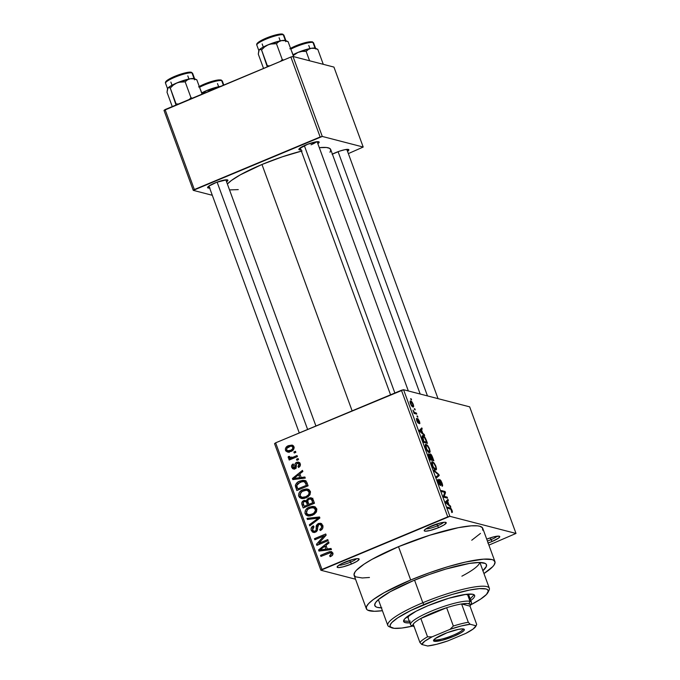 <?xml version="1.0" encoding="UTF-8"?>
<svg xmlns="http://www.w3.org/2000/svg" width="680" height="680" viewBox="0 0 680 680"><rect width="100%" height="100%" fill="white"/><g stroke="black" fill="none" stroke-linecap="round" stroke-linejoin="round"><path stroke-width="1.02" d="M350.421 562.19A9.911 1.751 159.9 0 0 356.567 558.722A9.911 1.751 -20.1 0 1 350.421 562.19L349.75 560.371L350.421 562.19A9.911 1.751 -20.1 0 1 338.878 565.19A9.911 1.751 159.9 0 0 350.421 562.19L351.551 563.992L350.421 562.19M344.734 562.224A11.713 2.066 -20.1 0 1 358.836 558.798A11.713 2.066 -20.1 0 1 351.551 563.992L356.804 561.408L359.133 559.402L357.756 558.637L353.141 559.385L340.977 563.966L338.317 565.582L337.195 567.231L338.529 567.579L343.145 566.831L351.551 563.992A11.713 2.066 -20.1 0 1 337.195 566.721A11.713 2.066 -20.1 0 1 344.734 562.224M437.504 525.802A9.911 1.751 159.9 0 0 443.649 522.325A9.911 1.751 -20.1 0 1 437.504 525.802L436.84 523.983L437.504 525.802A9.911 1.751 -20.1 0 1 425.96 528.802A9.911 1.751 159.9 0 0 437.504 525.802L438.642 527.604L437.504 525.802M431.817 525.836A11.713 2.066 -20.1 0 1 445.927 522.41A11.713 2.066 -20.1 0 1 438.642 527.604L443.887 525.019L446.216 523.013L444.848 522.248L440.232 522.996L428.069 527.578L424.618 529.873L424.286 530.842L425.612 531.19L430.227 530.442L438.642 527.604A11.713 2.066 -20.1 0 1 424.277 530.332A11.713 2.066 -20.1 0 1 431.817 525.836M491.011 539.656A9.911 1.751 159.9 0 0 497.156 536.188A9.911 1.751 -20.1 0 1 491.011 539.656L490.348 537.837L491.011 539.656A9.911 1.751 -20.1 0 1 487.398 541.016A9.911 1.751 159.9 0 0 491.011 539.656L492.15 541.458L491.011 539.656M486.71 539.138A11.713 2.066 -20.1 0 1 499.435 536.265A11.713 2.066 -20.1 0 1 492.15 541.458L498.559 538.101L499.732 536.869L499.222 536.197L493.739 536.851L486.71 539.138M332.384 154.122A10.812 1.904 -20.1 0 1 335.572 152.66A10.812 1.904 -20.1 0 1 348.585 149.498A10.812 1.904 -20.1 0 1 347.539 151.368L348.823 149.668L345.015 149.659L339.507 151.172L332.103 154.267M209.644 188.011A10.812 1.904 -20.1 0 1 207.638 187.263A10.812 1.904 -20.1 0 1 214.6 183.107A10.812 1.904 -20.1 0 1 227.613 179.945A10.812 1.904 -20.1 0 1 226.567 181.815L227.885 180.498L226.619 179.8L216.546 182.333L208.675 186.209L207.638 187.731L210.01 187.969M311.041 144.797A9.01 1.59 159.9 0 0 316.498 141.772A9.01 1.59 -20.1 0 1 311.041 144.797M300.925 149.872A10.812 1.904 -20.1 0 1 298.92 149.115A10.812 1.904 -20.1 0 1 305.873 144.968A10.812 1.904 -20.1 0 1 318.894 141.805A10.812 1.904 -20.1 0 1 317.849 143.675L319.166 142.358L317.9 141.661L307.827 144.194L299.225 148.691L299.344 149.829L301.291 149.829M461.89 576.173A54.06 9.537 159.9 0 0 479.663 562.479A54.06 9.537 -20.1 0 1 461.89 576.173M381.811 607.843L377.417 607.402L375.972 606.849L374.68 605.14L375.538 602.659L378.513 599.505L390.277 591.685L413.321 580.678A59.466 10.489 -20.1 0 1 484.933 563.287A59.466 10.489 -20.1 0 1 482.902 570.682M482.69 530.162L482.435 527.731L479.723 526.235L477.471 525.852L471.3 525.836L458.32 527.68L429.751 535.219L398.505 546.678A68.484 12.079 159.9 0 0 354.127 575.373L366.325 608.693A68.484 12.079 -20.1 0 1 410.695 579.998L398.505 546.678L371.969 559.36L364.157 564.094L356.413 570.265L354.994 571.99L354.008 574.846L355.495 576.818L362.227 577.966L369.452 577.481M494.946 561.629A68.484 12.079 -20.1 0 1 483.947 573.538L492.66 566.737L494.079 565.012L495.065 562.156L493.578 560.184L491.912 559.555L483.488 559.156L465.358 562.088L448.103 566.644L429.344 572.789L410.695 579.998A68.484 12.079 -20.1 0 1 494.946 561.629L482.749 528.309A68.484 12.079 159.9 0 0 398.505 546.678L410.695 579.998L384.166 592.679L373.201 599.615L368.602 603.585L366.384 606.84L366.639 609.271L367.693 610.138L374.416 611.286L382.406 610.7A68.484 12.079 -20.1 0 1 366.325 608.693M301.385 151.13A55.862 9.851 159.9 0 0 261.97 164.483A55.862 9.851 159.9 0 0 227.367 184.008L231.378 180.489L240.321 174.837L261.97 164.483L352.129 410.865L261.97 164.483L282.336 156.816L302.082 150.952M355.538 579.215L320.883 570.24L274.55 443.632L275.638 442.825L321.971 569.432L447.763 516.868L401.429 390.26L275.638 442.825L403.572 389.725L469.667 406.844L516.001 533.443L449.896 516.324L403.572 389.725L469.667 406.844L516.001 533.443L488.903 545.122L516.001 533.443L449.896 516.324L403.572 389.725L401.429 390.26L447.763 516.868L449.896 516.324L320.883 570.24L321.971 569.432L275.638 442.825L274.55 443.632L320.883 570.24L355.538 579.215M410.754 401.038L410.108 401.31L410.754 401.038C409.955 400.699 409.861 401.565 410.474 403.648C411.434 405.841 412.25 406.938 412.938 406.954C413.754 407.328 413.856 406.462 413.245 404.362L411.876 401.837L410.244 401.106L410.474 403.648L412.08 406.427L413.584 406.742L413.245 404.362C412.275 402.144 411.442 401.038 410.754 401.038L410.346 401.038M416.381 413.058L414.375 412.361L412.973 410.116L414.094 413.423L416.772 414.12L416.381 413.058L414.962 413.652L416.381 413.058L414.375 412.361L412.973 410.116L414.094 413.423L416.772 414.12L416.381 413.058M417.673 418.6L417.92 422.229L417.503 422.399L417.92 422.229L416.789 420.903L416.585 418.455L416.721 420.716L418.361 423.3L417.988 419.883L417.537 420.07L418.124 419.679L419.56 423.75L419.475 421.387L418.055 418.837L417.333 418.897L417.92 422.229L416.364 418.582L416.908 421.192L418.6 423.198L418.225 419.721L419.875 423.436L419.475 421.387L417.477 418.608M423.002 435.744L422.084 436.127L423.002 435.744C422.17 435.344 421.889 436.016 422.161 437.767L423.793 442.391L427.465 443.343L424.991 437.444L423.7 436.067L422.314 435.804L422.076 437.41L423.793 442.391L427.465 443.343L426.326 440.24C425.051 437.24 423.946 435.736 423.002 435.744L422.416 435.744M430.38 453.968L429.726 455.302L428.817 453.84C428.264 453.781 428.306 454.673 428.961 456.518L430.168 459.808L433.84 460.76L431.146 454.554L430.134 453.968L430.006 455.183L428.527 453.934L430.168 459.808L433.84 460.76L432.633 457.478C431.825 455.337 431.077 454.172 430.38 453.968L430.125 453.968M438.863 474.487L433.976 470.212L434.375 471.317L438.642 474.963L436.313 476.62L436.721 477.717L439.238 475.524L438.863 474.487L438.328 474.708L438.863 474.487L433.976 470.212L434.375 471.317L438.642 474.963L436.313 476.62L436.721 477.717L439.238 475.524L438.863 474.487M447.142 497.106L444.202 496.34L445.502 492.643L445.085 491.504L441.413 490.552L441.804 491.614L444.745 492.371L443.445 496.085L443.853 497.216L447.525 498.168L447.142 497.106L445.723 497.7L447.142 497.106L444.202 496.34L445.502 492.643L445.085 491.504L441.413 490.552L441.804 491.614L444.745 492.371L443.445 496.085L443.853 497.216L447.525 498.168L447.142 497.106M452.463 512.167L450.942 508.436L447.517 507.212L447.899 508.266L451.137 509.388L451.809 512.575L452.463 512.167L451.758 512.465L452.463 512.167L452.115 510.578C451.282 508.674 450.577 507.764 450.007 507.858L447.517 507.212L447.899 508.266L450.967 509.201L451.809 512.575L452.463 512.167L451.809 512.575M450.389 505.988L448.962 504.789L447.618 501.117L448.375 500.488L447.967 499.375L445.536 501.806L445.944 502.928L450.798 507.101L448.962 504.789L447.618 501.117L448.375 500.488L447.967 499.375L445.536 501.806L445.944 502.928L450.798 507.101L450.389 505.988M439.748 479.425L439.467 480.811L440.308 484.202L439.526 484.662L440.062 484.44L438.404 482.443L438.252 479.315C437.614 479.213 437.631 480.182 438.328 482.222L440.436 485.503C440.946 485.537 440.946 484.687 440.419 482.953L440.147 480.488L441.558 482.8L442.068 486.2C442.799 486.344 442.782 485.282 442.025 483.004L440.844 480.522L439.518 479.442L440.308 484.135L439.773 484.254L438.065 479.315L438.005 481.244L439.425 484.517L440.436 485.503L440.827 484.908L440.147 480.488L441.651 483.055L442.068 486.2L442.612 485.529L442.025 483.004L439.535 479.434M432.556 461.796L431.707 462.154L432.556 461.796C431.477 461.354 431.341 462.553 432.166 465.392C433.5 468.418 434.639 469.948 435.6 469.99L436.5 468.767L435.565 465.452L433.619 462.46L431.766 462.052L432.08 465.146L434.036 468.843L436.169 469.923L436.475 469.268L435.157 469.82L436.475 469.268L435.94 466.378L434.265 463.19L432.021 461.813M426.19 444.38L425.34 444.737L426.19 444.38C425.102 443.938 424.975 445.137 425.791 447.975C427.125 451.002 428.264 452.531 429.225 452.574L430.125 451.35L429.19 448.043L427.244 445.043L425.391 444.635L425.705 447.729L427.669 451.427L429.794 452.506L430.1 451.851L428.791 452.404L430.1 451.851L429.565 448.962L427.89 445.783L425.646 444.397M424.235 434.512L422.798 433.313L421.455 429.641L422.221 429.003L421.812 427.899L419.381 430.329L419.789 431.443L424.635 435.625L422.798 433.313L421.455 429.641L422.221 429.003L421.812 427.899L419.381 430.329L419.789 431.443L424.635 435.625L424.235 434.512M417.486 416.083L416.967 415.947L417.35 417.01L417.877 417.146L416.967 415.947L417.35 417.01L417.877 417.146L417.486 416.083M414.825 408.816L414.307 408.68L414.69 409.743L415.216 409.878L414.307 408.68L414.69 409.743L415.216 409.878L414.825 408.816M411.171 398.82L410.644 398.684L411.561 399.882L410.644 398.684L411.034 399.747L411.561 399.882L411.171 398.82M293.862 451.971L295.477 451.299L295.859 452.362L294.253 453.033L293.862 451.971L294.253 453.033L295.859 452.362L295.477 451.299L293.862 451.971L295.673 452.438L293.862 451.971M292.774 457.317L297.024 455.54L297.415 456.603L289.204 460.029L288.813 458.966L290.13 458.422L288.346 458.006L288.277 456.577L289.561 456.39L290.547 457.827L292.774 457.317L290.385 457.802L293.123 458.363L289.697 457.215L289.561 456.39L288.277 456.577L288.209 457.767L290.13 458.422L288.813 458.966L289.204 460.029L297.415 456.603L297.024 455.54L292.774 457.317L294.576 457.785L292.774 457.317M296.523 459.238L298.137 458.567L298.52 459.629L296.913 460.3L296.523 459.238L296.913 460.3L298.52 459.629L298.137 458.567L296.523 459.238L298.325 459.706L296.523 459.238M294.449 468.971L293.828 467.933L291.728 467.389L293.301 468.971L294.95 468.809L296.574 463.896L298.724 462.885L296.625 462.34L298.24 462.077L299.668 462.833L300.322 465.528L298.528 467.483L297.993 466.488L298.979 465.562L299.072 464.372L298.325 463.327L297.219 463.318L296.548 463.973L295.834 468.223L293.981 469.038L292.578 468.622L291.593 466.896L291.983 464.916L293.173 463.956L293.709 464.958L292.893 465.732L292.893 466.863L293.437 467.704L294.576 467.712L295.103 463.683L296.625 462.34C295.222 463.004 294.67 464.151 294.967 465.783L294.95 467.185L293.769 467.865L295.868 468.41M301.172 477.488L304.878 476.994L305.286 478.1L292.817 479.596L292.409 478.482L302.455 470.381L302.863 471.487L299.829 473.815L301.172 477.488L299.829 473.815L302.863 471.487L302.455 470.381L292.409 478.482L292.817 479.596L305.286 478.1L304.878 476.994L301.172 477.488L303.272 478.031L301.172 477.488M310.31 491.368L310.156 494.292L308.082 496.74L304.113 498.474L301.469 498.517L299.54 497.505L298.571 495.686L298.885 493.238L300.424 491.249L303.034 489.693L306.349 488.945L308.805 489.54L310.31 491.368L307.471 489.056L303.034 489.693C299.837 490.824 298.401 492.991 298.724 496.204L301.359 498.491L306.161 497.819L309.655 495.15L310.31 491.368M316.685 508.785L316.531 511.708L314.457 514.156L310.488 515.89L307.844 515.933L305.915 514.921L304.946 513.102L305.252 510.654L306.799 508.665L309.409 507.11L312.724 506.362L315.18 506.957L316.685 508.785L313.846 506.473L309.409 507.11C306.212 508.232 304.776 510.408 305.099 513.621L307.734 515.908L312.536 515.227L316.022 512.567L316.685 508.785L313.421 507.654L315.367 509.346L316.905 509.745L315.367 509.346C315.605 511.734 314.543 513.34 312.162 514.165L308.346 514.769L306.416 513.06L307.368 509.702L309.757 508.181L313.421 507.654M330.284 552.696L333.022 553.877L331.517 553.486L329.638 555.747L331.313 556.181L329.638 555.747L330.174 556.75L332.664 554.982L332.86 552.985L333.013 554.005L332.154 555.568L330.174 556.75L329.638 555.747L331.594 553.885L330.446 552.696L320.926 556.418L320.543 555.365L329.486 551.71L331.475 551.599L332.86 552.985L331.373 551.573L328.202 552.16L320.543 555.365L320.926 556.418L330.25 552.704L332.962 553.333M327.326 548.964L331.032 548.471L331.44 549.585L318.971 551.072L318.563 549.958L328.618 541.858L329.018 542.971L325.983 545.3L327.326 548.964L325.983 545.3L329.018 542.971L328.618 541.858L318.563 549.958L318.971 551.072L331.44 549.585L331.032 548.471L327.326 548.964L329.426 549.508L327.326 548.964M318.75 543.362L327.786 539.588L328.176 540.651L316.88 545.369L316.472 544.238L323.884 535.976L314.832 539.759L314.449 538.704L325.737 533.987L326.153 535.126L318.75 543.362L326.153 535.126L325.737 533.987L314.449 538.704L314.832 539.759L323.884 535.976L316.472 544.238L316.88 545.369L328.176 540.651L327.786 539.588L318.75 543.362L320.552 543.83L318.75 543.362M318.282 523.481L320.977 523.387L322.771 525.41L322.6 528.505L320.594 530.349L319.702 529.516L321.325 528.054L321.495 526.133L320.714 524.781L319.107 524.399L317.628 525.546L317.458 529.941L316.498 531.531L314.202 532.483L312.383 531.998L311.066 529.762L311.372 527.671L313.463 525.844L313.99 526.847L312.613 528.045L312.562 529.865L313.76 531.19L315.401 530.952L316.276 529.796L316.387 525.317L318.282 523.481L316.183 526.21L316.132 530.281L315.103 531.097L313.854 531.216L312.562 529.865L313.99 526.847L313.463 525.844C311.431 526.77 310.7 528.309 311.253 530.442L313.25 532.389L315.452 532.168C317.118 531.352 317.806 529.983 317.526 528.062L318.69 524.527L319.991 524.408L321.411 525.869C321.844 527.544 321.274 528.76 319.702 529.516L320.238 530.519C322.524 529.508 323.365 527.808 322.771 525.41L320.611 523.269L318.282 523.481L320.382 524.025L318.282 523.481M307.003 518.356L319.506 516.97L319.889 518.007L309.749 525.869L309.349 524.773L318.401 518.109L307.411 519.469L307.003 518.356L307.411 519.469L318.401 518.109L309.349 524.773L309.749 525.869L319.889 518.007L319.506 516.97L307.003 518.356L309.102 518.899L307.003 518.356M308.788 498.117L310.837 497.752L312.4 498.431L314.483 503.242L303.195 507.96L301.81 504.067L301.962 502.223L304.104 500.438L306.544 500.718L307.3 499.094L308.788 498.117L306.544 500.718L303.764 500.565C301.979 501.415 301.385 502.784 301.988 504.662L303.195 507.96L314.483 503.242L313.284 499.962L311.321 497.837L308.788 498.117L310.887 498.661L308.788 498.117M299.803 481.091L302.991 480.267L305.388 480.666L306.765 482.222L308.108 485.826L296.82 490.543L295.451 484.95L296.905 482.834L299.803 481.091C297.398 481.856 295.911 483.429 295.332 485.809L296.82 490.543L308.108 485.826L306.977 482.723L304.708 480.403L299.803 481.091L301.818 481.618L299.803 481.091M288.567 445.629L292.366 445.171L293.615 446.071L294.151 447.942L292.196 450.789L287.819 452.089L285.846 451.01L285.379 448.783L286.475 446.913L288.567 445.629C286.246 446.429 285.218 447.992 285.481 450.321L287.385 452.004L290.819 451.503C293.19 450.712 294.245 449.131 293.99 446.769L292.111 445.085L288.567 445.629L290.666 446.173L288.567 445.629M333.94 67.082L363.197 147.042L322.277 136.442L293.021 56.483L333.94 67.082L293.021 56.483L290.878 57.018L165.087 109.582L194.352 189.55L320.144 136.986L290.878 57.018L293.021 56.483L322.277 136.442L363.197 147.042L348.355 153.595L363.197 147.042L333.94 67.082M212.304 195.287L193.264 190.357L163.999 110.398L290.878 57.018L320.144 136.986L322.277 136.442L193.264 190.357L194.352 189.55L165.087 109.582L163.999 110.398L193.264 190.357L212.304 195.287M230.07 189.898L238.263 189.609M329.987 152.26L330.795 149.931L329.579 148.325L326.392 147.492L319.302 147.662A55.862 9.851 159.9 0 1 330.692 149.498L420.18 394.026M487.875 543.065L492.15 541.458A11.713 2.066 -20.1 0 1 488.121 542.988M471.758 540.226L480.471 533.417M381.361 607.843A59.466 10.489 -20.1 0 1 375.046 603.5A59.466 10.489 -20.1 0 1 413.321 580.678L429.513 574.413L445.808 569.075L469.404 563.431L479.451 562.471L485.29 563.465L486.208 564.221L486.429 566.329L482.758 570.817M322.346 555.832L320.543 555.365L322.346 555.832M331.585 552.245L330.939 552.457M320.79 550.86L318.563 549.958L321.002 550.231L320.79 550.86M325.703 546.439L326.247 546.006L325.703 546.439M329.426 549.508L331.322 549.253L329.426 549.508M324.326 550.086L327.973 549.703L324.326 550.086L322.235 549.542L324.326 550.086M327.743 549.075L327.973 549.703L325.881 549.159L319.914 549.95L322.014 550.494L319.914 549.95L324.802 546.21L326.476 546.644L324.802 546.21L325.881 549.159L327.973 549.703L327.743 549.075M318.393 544.731L316.472 544.238L318.393 544.731M318.733 544.595L319.634 543.592L318.733 544.595M325.1 536.29L323.884 535.976L325.1 536.29M316.251 539.172L314.449 538.704L316.251 539.172M324.173 536.053L325.992 535.296L324.173 536.053M321.3 529.933L319.702 529.516L321.3 529.933M322.991 526.277L321.411 525.869L322.991 526.277M322.694 525.232L319.991 524.408M314.373 532.465L313.352 530.986L311.253 530.442L313.352 530.986L314.483 532.542M313.854 531.216L316.149 531.803M316.557 531.471L315.103 531.097L316.557 531.471M317.228 530.562L316.132 530.281L317.228 530.562M317.551 528.623L316.276 528.292L317.551 528.623M317.466 526.541L316.183 526.21L317.466 526.541M319.736 524.356L321.58 523.719M321.725 523.711L319.6 524.45M322.056 524.935L322.813 525.325M310.709 525.121L309.349 524.773L310.709 525.121M317.892 519.554L316.778 519.265L317.892 519.554M319.422 518.373L318.401 518.109L319.422 518.373M309.23 519.248L319.778 517.718L309.23 519.248M308.822 516.06L307.216 514.216M307.139 514.148L305.099 513.621L307.139 514.148M311.466 507.646L309.409 507.11L311.466 507.646L315.384 506.931M311.584 507.62L315.087 506.906M314.373 506.608L313.846 506.473L314.373 506.608M307.199 514.156L308.941 516.12M314.984 508.104L316.803 508.869M312.69 515.236L309.868 515.108M308.346 514.769L312.307 515.321M313.811 514.59L312.162 514.165L313.811 514.59M314.389 508.087L311.296 507.679L307.912 509.235L306.289 511.7L307.088 514.106L309.782 514.845L313.556 513.434L315.52 510.527L314.381 508.079M304.844 507.271L304.547 506.456L304.844 507.271M303.671 505.104L301.988 504.662L303.671 505.104M305.363 501.364L303.943 501.746L303.135 502.767L304.13 506.345L305.932 506.812L304.13 506.345L307.496 504.942L306.774 502.945L308.448 503.387L306.774 502.945L306.255 501.883L308.074 502.35L306.255 501.883L307.496 504.942L309.306 505.41L307.496 504.942L304.13 506.345L303.45 504.5C302.796 503.175 303.084 502.188 304.334 501.551L306.255 501.883L305.363 501.364L305.856 501.109L303.764 500.565L306.977 500.829M307.76 501.033L306.544 500.718L307.76 501.033M312.936 498.296L311.55 498.431M307.284 500.829L305.311 501.389M312.451 499.486L313.284 499.791M307.717 501.967L308.168 502.231M309.238 504.492L309.536 505.308L309.238 504.492M307.981 502.095L305.524 501.389M312.774 502.733L308.822 504.39L310.624 504.858L308.822 504.39L308.057 502.299C307.462 500.871 307.836 499.834 309.188 499.171L310.658 498.984L313.267 499.927L311.414 499.443L311.95 500.488L313.633 500.922L311.95 500.488L312.774 502.733L314.457 503.166L312.774 502.733L311.414 499.443L309.757 498.984L308.389 499.664L307.76 500.913L308.822 504.39L312.774 502.733M313.191 499.723L310.658 498.984M302.447 498.644L300.841 496.8M300.764 496.731L298.724 496.204L300.764 496.731M305.091 490.229L303.034 489.693L305.091 490.229M305.209 490.204L308.72 489.489M307.998 489.192L307.471 489.056L307.998 489.192M309.009 489.515L305.133 490.238M300.824 496.748L302.575 498.704M308.618 490.688L310.428 491.453M306.315 497.819L303.501 497.692M305.796 496.748L301.971 497.352L300.041 495.644L301.002 492.286L303.382 490.773L307.046 490.238L308.992 491.929L310.53 492.329L308.992 491.929C309.23 494.317 308.168 495.924 305.796 496.748L307.436 497.173L305.796 496.748L308.363 494.946L309.145 493.111L308.601 491.206L306.519 490.144L302.124 491.419L299.914 494.284L300.212 496.026L301.401 497.148L303.407 497.429L305.796 496.748M301.971 497.352L305.932 497.904M310.301 491.342L307.046 490.238M298.469 489.855L298.172 489.039L298.469 489.855M297.415 488.01L295.732 487.568L297.415 488.01M296.811 486.192L295.332 485.809L296.811 486.192M302.107 481.55L305.618 480.802M305.983 480.811L301.894 481.635M306.068 482.052L303.994 481.517L305.702 483.412L307.385 483.846L305.702 483.412L306.399 485.316L297.755 488.929L299.557 489.404L297.755 488.929L296.735 485.452L300.169 482.162L303.994 481.517M308.082 485.75L306.399 485.316L308.082 485.75M294.635 479.375L292.409 478.482L294.848 478.754L294.635 479.375M299.548 474.963L300.084 474.529L299.548 474.963M303.272 478.031L305.167 477.776L303.272 478.031M298.172 478.61L301.818 478.219L298.172 478.61L296.072 478.065L298.172 478.61M301.589 477.589L301.818 478.219L299.719 477.675L293.76 478.465L295.859 479.009L293.76 478.465L298.639 474.725L300.322 475.167L298.639 474.725L299.719 477.675L301.818 478.219L301.589 477.589M298.528 467.483C300.084 466.675 300.645 465.452 300.22 463.794L298.07 463.233L299.022 464.21L297.993 466.488L298.528 467.483M299.412 466.854L297.993 466.488L299.412 466.854M300.407 464.567L299.022 464.21L300.407 464.567M299.319 463.862L298.673 464.44M294.389 467.815L295.851 468.197L292.893 466.863L293.709 464.958L293.173 463.956C291.754 464.704 291.269 465.851 291.728 467.389L293.811 467.874M294.984 466.285L294.874 466.846M296.293 467.542L294.95 467.185L296.293 467.542M296.523 466.183L294.967 465.783L296.523 466.183M300.22 463.794L298.528 462.137L296.625 462.34L299.489 462.655M299.795 462.613L297.84 463.403M295.995 468.435L295.536 468.248M293.751 467.687L294.678 469.166M299.872 463.743L300.424 463.87M290.624 459.433L288.813 458.966L290.624 459.433M291.933 458.889L290.13 458.422L291.933 458.889M290.394 458.49L288.209 457.767L290.309 458.312L290.377 457.121M289.612 456.917L288.277 456.577L289.612 456.917M291.661 456.935L291.728 457.555M291.023 457.818L293.241 458.346M290.436 458.55L290.241 457.708M292.647 458.371L293.565 458.277M287.521 450.679L288.499 452.098L287.58 450.865L285.481 450.321L287.538 450.738M290.572 446.208L286.875 448.264L286.628 449.726L287.589 450.763L290.921 450.219L292.596 448.834L292.808 447.227L294.159 447.585L291.618 446.25L292.808 447.227C292.885 448.86 292.094 449.93 290.42 450.44L292.069 450.865L287.852 450.84L286.671 449.863C286.586 448.231 287.376 447.168 289.034 446.658L293.08 445.536M292.825 445.562L290.317 446.327M288.499 452.098L289.17 452.455M319.914 549.95L325.881 549.159L324.802 546.21L319.914 549.95M297.067 487.058L297.755 488.929L306.399 485.316L304.759 481.89L302.337 481.508L297.576 483.794L296.735 485.452L297.067 487.058M293.76 478.465L299.719 477.675L298.639 474.725L293.76 478.465M448.587 508.444L450.007 507.858L448.587 508.444M445.774 501.577L448.375 500.488L445.774 501.577M445.596 501.967L447.618 501.117L445.596 501.967M448.383 505.027L448.962 504.789L448.383 505.027M448.4 504.322L445.791 502.512L447.321 501.373L445.629 502.069L447.321 501.373L448.4 504.322L447.839 504.552L448.4 504.322L446.097 502.384L447.321 501.373L448.4 504.322M443.675 492.099L445.085 491.504L443.675 492.099M444.508 493.06L445.502 492.643L444.508 493.06M443.623 496.587L444.202 496.34L443.623 496.587M439.45 480.735L440.147 480.488M437.869 480.692L438.685 480.386M436.356 476.731L439.238 475.524L436.356 476.731M435.6 469.99L436.475 469.268M433.815 463.386L434.265 463.19L433.815 463.386M435.217 468.928C434.495 468.962 433.619 467.815 432.591 465.494L432.267 463.088L431.63 463.361L432.939 462.859C433.653 462.867 434.512 464.006 435.506 466.267C436.118 468.384 436.024 469.268 435.217 468.928L434.426 469.26L435.217 468.928L433.1 466.667L432.267 463.088L433.058 462.893L434.103 463.692L435.642 466.642L435.897 468.537L434.546 469.379M431.307 459.144L429.87 459L429.267 454.912L431.307 459.144L430.108 459.646L431.307 459.144L430.21 458.864L429.148 454.912L431.307 459.144M428.536 455.166L429.267 454.912M433.024 459.587L431.732 459.255L430.312 459.85L431.732 459.255L430.627 457.308L430.772 455.031L433.024 459.587L431.604 460.181L433.024 459.587L431.732 459.255L430.644 455.022L433.024 459.587M429.777 455.379L430.772 455.031M429.225 452.574L430.1 451.851M427.44 445.969L427.89 445.783L427.44 445.969M428.842 451.512C428.12 451.546 427.244 450.406 426.224 448.077L425.901 445.672L425.255 445.944L426.564 445.442C427.278 445.451 428.137 446.59 429.139 448.86C429.751 450.967 429.649 451.851 428.842 451.512L428.051 451.843L428.842 451.512L426.725 449.259L425.901 445.672L427.397 445.927L429.139 448.86L429.522 451.12L428.171 451.962M426.649 442.17L423.495 441.583L422.297 438.235L423.385 436.806L424.439 437.461L426.649 442.17L425.229 442.765L426.649 442.17L423.835 441.447L422.832 436.832L424.822 437.912L426.649 442.17M422.034 437.155L423.385 436.806M419.611 430.1L422.221 429.003L419.611 430.1M419.433 430.482L421.455 429.641L419.433 430.482M422.229 433.551L422.798 433.313L422.229 433.551M422.238 432.837L420.809 431.57L420.223 431.817L420.809 431.57L419.637 431.035L420.469 430.508L419.577 430.882L421.158 429.887L419.475 430.593L421.158 429.887L422.238 432.837L421.676 433.075L422.238 432.837L419.934 430.907L421.158 429.887L422.238 432.837M418.004 419.73L417.503 419.934M413.984 413.117L414.995 412.7L413.984 413.117M412.938 406.954L413.372 406.954M412.548 405.892L410.575 403.894L411.162 402.109L412.853 404.234L412.548 405.892L411.859 406.181L412.548 405.892L411.077 404.277L410.745 402.152L411.918 402.611L412.938 404.49L413.066 405.714L411.952 406.291M410.116 402.399L411.162 402.109M432.267 463.088L432.939 462.859M425.901 445.672L426.564 445.442M403.639 620.542A37.842 6.672 159.9 0 0 410.32 621.104M410.933 622.769A37.842 6.672 -20.1 0 1 403.631 621.486A37.842 6.672 -20.1 0 1 428.153 605.625L448.825 598.247L466.242 594.312L473.034 594.328L474.529 595.162L474.674 596.496L473.45 598.298L470.815 600.559M488.019 592.365L489.098 590.138A54.06 9.537 159.9 0 0 422.824 602.744L423.954 604.545A52.258 9.214 -20.1 0 1 488.019 592.365A52.258 9.214 -20.1 0 1 470.628 604.902L480.598 599.131L486.506 594.422L488.342 590.92L487.203 589.415L485.937 588.939L479.502 588.634L469.6 590.044L452.498 594.346L438.183 599.038L411.034 610.385L397.74 617.831L391.833 622.54L390.142 625.031L390.328 626.884L394.12 628.32L401.778 628.048L412.828 626.05A52.258 9.214 -20.1 0 1 391.45 627.7A52.258 9.214 -20.1 0 1 423.954 604.545L422.824 602.744A54.06 9.537 -20.1 0 1 489.328 588.234A54.06 9.537 -20.1 0 1 488.333 591.328M414.562 580.159L422.824 602.744L414.562 580.159M411.969 625.608A32.436 5.721 -20.1 0 1 410.533 624.631L408.094 617.967A32.436 5.721 -20.1 0 1 410.176 614.601L408.127 617.083L408.247 618.239M465.264 594.439A32.436 5.721 -20.1 0 1 469.021 595.671L467.585 594.685L470.024 601.35A32.436 5.721 159.9 0 0 432.574 610.615A32.436 5.721 159.9 0 0 411.383 625.404L413.635 626.408A30.634 5.406 -20.1 0 1 413.219 624.163A30.634 5.406 -20.1 0 1 420.835 618.494A30.634 5.406 -20.1 0 1 446.641 607.716A30.634 5.406 -20.1 0 1 461.601 603.95A30.634 5.406 -20.1 0 1 469.021 603.687L470.024 601.35L467.585 594.685L465.188 594.439M390.541 627.121A54.06 9.537 -20.1 0 1 387.787 625.396A54.06 9.537 -20.1 0 1 422.824 602.744A54.06 9.537 159.9 0 0 389.198 626.696L391.45 627.7M409.887 622.854L405.297 622.634L403.801 621.809L403.665 620.466L404.889 618.664L416.032 611.26L428.153 605.625A37.842 6.672 -20.1 0 1 474.708 595.476L474.7 595.45M470.203 598.893L474.087 594.762M404.694 620.967L407.49 621.256M199.554 87.278A14.416 2.542 -20.1 0 1 221.689 80.614A1.079 1.028 -75.5 0 0 221 79.968A1.079 1.028 104.5 0 1 221.689 80.614A14.416 2.542 159.9 0 0 199.554 87.278M219.368 79.917L220.354 80.01A13.336 2.354 159.9 0 0 199.282 86.522M223.38 85.229L221.689 80.614L223.38 85.229M204.23 91.647L206.66 90.576A14.424 2.542 159.9 0 1 219.938 86.453L221.501 86.334L219.938 86.453A14.424 2.542 159.9 0 1 220.77 86.317L216.24 88.213L219.938 86.453L217.013 87.082L206.66 90.576L201.918 93.721L206.66 90.576L201.629 92.939A14.416 2.542 -20.1 0 1 219.801 86.479L219.81 86.479M206.66 90.576L213.291 89.445L206.66 90.576A14.424 2.542 159.9 0 0 201.629 92.947M223.797 85.059L222.326 81.047A14.416 2.542 159.9 0 0 221.689 80.614M198.56 86.938L200.269 85.978M202.283 84.991L206.941 83.045M209.406 82.161L217.965 80.01M220.354 80.01A1.079 1.028 104.5 0 1 221 79.968L222.326 81.047M307.624 429.462L217.115 182.121L307.624 429.462M338.087 151.674L427.465 395.913L338.087 151.674M304.343 145.639L394.868 393.006L304.343 145.639M434.851 639.863A15.317 2.703 159.9 0 0 451.188 636.029A15.317 2.703 159.9 0 0 462.952 628.898A15.317 2.703 -20.1 0 1 451.188 636.029A15.317 2.703 -20.1 0 1 434.851 639.863L434.562 639.081L434.851 639.863A15.317 2.703 -20.1 0 1 434.18 639.429A15.317 2.703 159.9 0 0 434.851 639.863L434.248 641.265L434.851 639.863M463.598 629A16.396 2.89 -20.1 0 1 463.896 629.102A16.396 2.89 -20.1 0 1 453.177 636.582A16.396 2.89 -20.1 0 1 434.248 641.265L433.534 640.331L435.166 638.596L447.1 632.723L458.473 629.348L462.383 628.881L464.244 629.365L463.777 630.726L461.04 632.757L453.696 636.369L441.923 640.347L434.248 641.265A16.396 2.89 -20.1 0 1 433.594 640.194A16.396 2.89 -20.1 0 1 447.389 632.621A16.396 2.89 -20.1 0 1 463.598 629M414.103 626.577A30.634 5.406 -20.1 0 1 413.635 626.408M410.533 624.631A32.436 5.721 -20.1 0 1 435.251 609.543A32.436 5.721 -20.1 0 1 470.024 601.35A32.436 5.721 -20.1 0 1 471.461 602.336A32.436 5.721 -20.1 0 1 470.407 604.724M461.601 603.95L469.99 606.126L470.364 604.588L467.729 603.491L461.601 603.95L469.99 606.126L476.697 624.444L476.034 625.787L470.194 624.274L468.308 622.277L461.601 603.95A30.634 5.406 159.9 0 0 446.641 607.716L432.684 612.833L420.835 618.494L446.641 607.716L453.348 626.042L450.033 629.348L432.072 636.846L427.541 636.82L420.835 618.494L446.641 607.716L453.348 626.042A30.634 5.406 -20.1 0 1 468.308 622.277L461.601 603.95M470.245 605.693L471.317 603.475A32.436 5.721 159.9 0 0 470.024 601.35L469.021 603.687A30.634 5.406 -20.1 0 1 470.245 605.693A30.634 5.406 -20.1 0 1 469.99 606.126L476.697 624.444L476.034 625.787A28.832 5.083 -20.1 0 1 475.873 626.237A28.832 5.083 -20.1 0 1 465.766 633.42L447.814 640.925A28.832 5.083 -20.1 0 1 427.652 646L421.812 644.487A28.832 5.083 -20.1 0 1 432.072 636.846L424.736 641.223L421.812 644.487L419.925 642.49L421.812 644.487L427.652 646L436.611 644.3L447.814 640.925L465.766 633.42L473.101 629.051L476.034 625.787L470.194 624.274L461.236 625.974L450.033 629.348L432.072 636.846L427.541 636.82A30.634 5.406 159.9 0 0 419.925 642.49L413.219 624.163L419.925 642.49A30.634 5.406 -20.1 0 1 427.541 636.82L420.835 618.494A30.634 5.406 159.9 0 0 413.219 624.163L412.845 625.702L414.188 626.603M468.308 622.277A30.634 5.406 159.9 0 0 453.348 626.042L450.033 629.348A28.832 5.083 -20.1 0 1 470.194 624.274L468.308 622.277M196.826 79.806L194.335 78.667A14.424 2.542 159.9 0 0 194.072 78.582L196.826 79.806L202.062 94.138L196.826 79.806L194.072 78.582L190.247 78.761L193.443 78.812L196.826 79.806L193.443 78.812L190.247 78.761L176.97 82.883L181.016 81.864L185.172 81.838L187.451 79.866L190.247 78.761A14.424 2.542 159.9 0 0 176.97 82.883L171.079 85.731L167.892 88.103L168.938 87.593L170.272 88.06L173.349 85.059L176.97 82.883A14.424 2.542 159.9 0 0 167.892 88.103L167.62 88.901L165.554 83.266C165.095 82.322 165.078 80.665 174.165 76.576C183.303 73.075 189.014 71.638 191.301 72.275A1.079 1.028 104.5 0 1 191.998 72.922L194.072 78.582L191.998 72.922A14.416 2.542 159.9 0 0 176.536 76.559A14.416 2.542 159.9 0 0 165.554 83.266M189.678 72.224L190.663 72.326A1.079 1.028 104.5 0 1 191.309 72.275A1.079 1.028 -75.5 0 1 191.998 72.922A14.416 2.542 159.9 0 1 192.635 73.355L191.301 72.275M189.32 99.459L190.978 97.699L192.355 98.192L190.978 97.699L185.172 81.838L190.978 97.699L189.312 99.467M178.423 104.014L176.077 103.929L170.272 88.06L176.018 105.017L176.077 103.929L178.423 104.014M167.518 88.808L167.025 92.267L172.261 106.59L167.025 92.267L167.892 88.103A14.424 2.542 159.9 0 0 167.688 88.425A14.424 2.542 159.9 0 0 167.671 88.451M194.446 79.849L194.718 79.05L194.072 78.582A14.424 2.542 159.9 0 0 190.247 78.761L187.451 79.866L185.172 81.838L178.968 82.229L174.539 83.963M194.642 78.897L194.692 79.407M167.645 88.536L168.113 87.856M190.111 78.786L190.111 78.786A14.416 2.542 -20.1 0 0 167.977 88.001M166.218 81.532L170.578 78.293M172.593 77.299L177.25 75.353M179.707 74.477L188.267 72.318M165.537 83.002A14.416 2.542 -20.1 0 1 177.216 76.296A14.416 2.542 -20.1 0 1 191.998 72.922M190.663 72.326A13.336 2.354 159.9 0 0 176.656 75.582A13.336 2.354 159.9 0 0 166.183 81.787M167.892 88.103L168.938 87.593L170.272 88.06L173.349 85.059L176.97 82.883M290.836 49.139A14.416 2.542 -20.1 0 1 312.97 42.466A1.079 1.028 -75.5 0 0 312.281 41.828A1.079 1.028 104.5 0 1 312.97 42.466A14.416 2.542 159.9 0 0 290.836 49.139M310.649 41.769L311.635 41.871A13.336 2.354 159.9 0 0 290.555 48.373M311.635 41.871A1.079 1.028 104.5 0 1 312.281 41.828L313.607 42.908L315.681 48.569L312.97 42.466L315.036 48.127L311.219 48.305L314.415 48.365L317.798 49.359L323.272 64.32L317.798 49.359L315.308 48.22A14.424 2.542 159.9 0 0 311.219 48.305L297.942 52.436L301.988 51.408L306.144 51.383L308.423 49.41L311.219 48.305L314.415 48.365L317.798 49.359M295.502 53.508L297.942 52.436L293.19 55.581L297.942 52.436L292.91 54.799A14.416 2.542 -20.1 0 1 311.083 48.331L311.083 48.331M309.587 60.775L306.144 51.383L309.587 60.775M315.613 48.45L315.664 48.96M313.607 42.908A14.416 2.542 159.9 0 0 312.97 42.466M289.841 48.79L291.55 47.838M293.565 46.843L298.223 44.897M300.679 44.021L309.238 41.871M297.942 52.436L301.988 51.408L306.144 51.383L308.423 49.41L311.219 48.305A14.424 2.542 159.9 0 0 297.942 52.436A14.424 2.542 159.9 0 0 292.91 54.799M288.099 41.667L285.617 40.528A14.424 2.542 159.9 0 0 285.353 40.443L288.099 41.667L293.582 56.627L288.099 41.667L285.353 40.443L281.52 40.621L284.725 40.672L288.099 41.667L284.725 40.672L281.52 40.621L268.251 44.744L272.298 43.715L276.454 43.69L278.724 41.727L281.52 40.621A14.424 2.542 159.9 0 0 268.251 44.744L262.361 47.583L259.173 49.955L260.219 49.453L261.553 49.92L264.63 46.92L268.251 44.744A14.424 2.542 159.9 0 0 259.173 49.955L258.893 50.762M280.959 34.085L281.945 34.178A1.079 1.028 104.5 0 1 283.279 34.773L285.345 40.434L283.279 34.773A14.416 2.542 159.9 0 0 267.818 38.42A14.416 2.542 159.9 0 0 256.836 45.127C256.377 44.183 256.36 42.517 265.438 38.437C274.584 34.927 280.296 33.498 282.582 34.136A1.079 1.028 -75.5 0 1 283.279 34.773A14.416 2.542 159.9 0 1 283.917 35.215L282.582 34.136M283.637 60.053L282.26 59.559L276.454 43.69L282.26 59.559L280.594 61.319L282.26 59.559L283.637 60.053M269.705 65.875L267.359 65.79L261.553 49.92L267.3 66.878L267.359 65.79L269.697 65.875M258.8 50.66L258.298 54.12L263.543 68.442L258.298 54.12L259.173 49.955A14.424 2.542 159.9 0 0 258.969 50.277A14.424 2.542 159.9 0 0 258.952 50.311M285.719 41.709L286 40.902L285.353 40.443A14.424 2.542 159.9 0 0 281.52 40.621L278.724 41.727L276.454 43.69L270.249 44.081L265.812 45.815M285.923 40.758L285.974 41.267M258.918 50.396L259.386 49.708M281.392 40.639L281.392 40.639A14.416 2.542 -20.1 0 0 259.25 49.861M257.499 43.392L261.851 40.145M263.874 39.16L268.532 37.213M270.988 36.329L279.548 34.178M256.819 44.855A14.416 2.542 -20.1 0 1 268.49 38.157A14.416 2.542 -20.1 0 1 283.279 34.773M281.945 34.178A13.336 2.354 159.9 0 0 267.928 37.434A13.336 2.354 159.9 0 0 257.465 43.648M259.173 49.955L260.219 49.453L261.553 49.92L264.63 46.92L268.251 44.744M287.852 450.84L289.952 451.384M291.635 446.258L293.734 446.802M440.206 484.44L439.56 484.712M432.505 462.867L431.613 463.241M426.139 445.451L425.247 445.825M418.047 419.679L417.495 419.909M417.971 422.229L417.512 422.416M479.901 562.479L489.328 588.234M378.361 599.641L387.787 625.396M218.671 86.793L217.489 83.572M199.266 86.487L207.561 82.798L214.021 80.767L220.992 79.968M201.994 93.653L200.566 89.76M299.276 432.947L208.921 186.031M172.304 85.96L170.875 82.076M315.92 425.995L225.845 179.843M188.981 79.101L187.799 75.879M438.031 398.65L346.817 149.387M309.952 48.645L308.771 45.424M293.275 55.514L291.848 51.62M279.08 37.74L280.253 40.953M317.126 141.695L408.34 390.957M262.157 43.928L263.576 47.821M300.203 147.892L390.558 394.808M468.452 594.108L471.461 602.336M475.873 626.237L476.416 625.124M194.709 79.016L192.635 73.355M290.547 48.348L298.834 44.651L305.303 42.619L312.273 41.828M285.982 40.877L283.917 35.215M258.91 50.788L256.836 45.127"/></g></svg>
